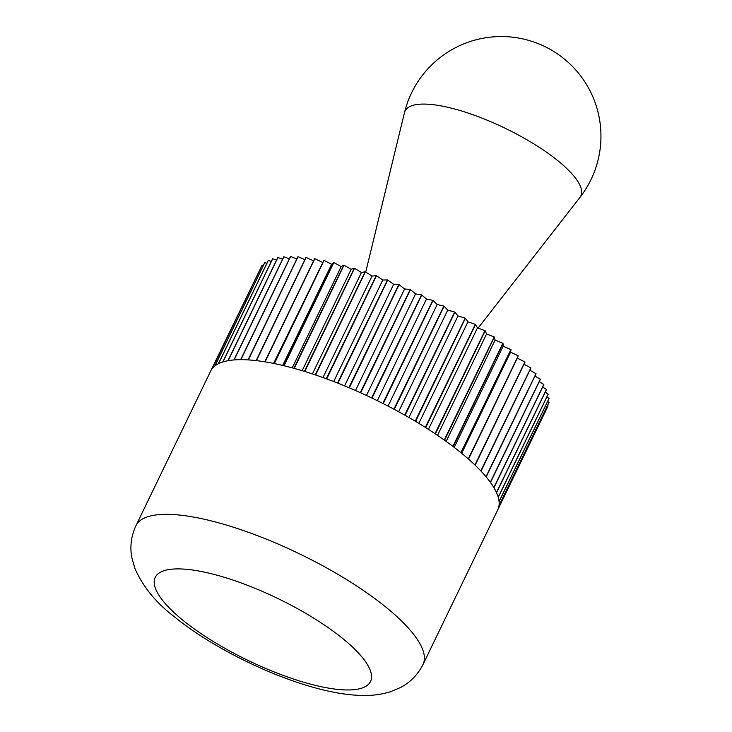 <?xml version="1.0" encoding="UTF-8"?>
<svg xmlns="http://www.w3.org/2000/svg" width="732" height="732" viewBox="0 0 732 732"><rect width="100%" height="100%" fill="white"/><g stroke="black" fill="none" stroke-linecap="round" stroke-linejoin="round"><path stroke-width="1.1" d="M273.631 363.42L323.883 260.354L274.015 363.502A159.43 45.814 -154.2 0 0 265.112 361.864L314.833 258.689A159.53 45.842 -154.2 0 0 314.659 258.661L264.792 361.809A159.43 45.814 -154.2 0 0 256.429 360.638L306.15 257.463A159.53 45.842 -154.2 0 0 305.976 257.444L256.127 360.602A159.43 45.814 -154.2 0 0 248.34 359.906L298.061 256.731A159.53 45.842 -154.2 0 0 297.906 256.722L248.066 359.888A159.43 45.814 -154.2 0 0 244.406 359.714A159.43 45.814 -154.2 0 0 240.901 359.659A159.43 45.814 -154.2 0 0 240.654 359.668A159.43 45.814 -154.2 0 0 234.167 359.924A159.43 45.814 -154.2 0 0 233.947 359.943A159.43 45.814 -154.2 0 0 228.174 360.675A159.43 45.814 -154.2 0 0 227.972 360.711A159.43 45.814 -154.2 0 0 222.958 361.928A159.43 45.814 -154.2 0 0 222.784 361.983A159.43 45.814 -154.2 0 0 218.548 363.658A159.43 45.814 -154.2 0 0 218.41 363.731A159.43 45.814 -154.2 0 0 214.979 365.863A159.43 45.814 -154.2 0 0 214.869 365.945A159.43 45.814 -154.2 0 0 212.271 368.525A159.43 45.814 -154.2 0 0 212.189 368.626A159.43 45.814 -154.2 0 0 210.715 370.996L135.951 525.668A159.43 45.814 -154.2 0 1 169.632 514.386A159.43 45.814 -154.2 0 1 339.145 575.077A159.43 45.814 -154.2 0 1 423.032 664.446L497.797 509.774A159.43 45.814 -154.2 0 0 498.08 509.143L548.03 406.05A159.53 45.842 -154.2 0 0 548.058 405.976L498.135 509.024A159.43 45.814 -154.2 0 0 499.032 505.611L548.973 402.508A159.53 45.842 -154.2 0 0 548.982 402.435L499.05 505.483A159.43 45.814 -154.2 0 0 499.096 501.676L549.027 398.574A159.53 45.842 -154.2 0 0 549.018 398.492L499.078 501.53A159.43 45.814 -154.2 0 0 498.254 497.367L548.186 394.255A159.53 45.842 -154.2 0 0 548.158 394.164L498.208 497.211A159.43 45.814 -154.2 0 0 496.534 492.709L546.456 389.589A159.53 45.842 -154.2 0 0 546.411 389.488L496.452 492.535A159.43 45.814 -154.2 0 0 493.935 487.722L543.839 384.602A159.53 45.842 -154.2 0 0 543.784 384.492L493.826 487.539A159.43 45.814 -154.2 0 0 490.467 482.443L540.372 379.313A159.53 45.842 -154.2 0 0 540.298 379.203L490.33 482.251A159.43 45.814 -154.2 0 0 486.167 476.907L536.062 373.778A159.53 45.842 -154.2 0 0 535.97 373.659L486.002 476.706A159.43 45.814 -154.2 0 0 481.052 471.152L530.938 368.013A159.53 45.842 -154.2 0 0 530.828 367.894L480.86 470.941A159.43 45.814 -154.2 0 0 475.159 465.204L525.036 362.056A159.53 45.842 -154.2 0 0 524.908 361.937L474.931 464.985A159.43 45.814 -154.2 0 0 468.517 459.101L517.323 358.14L524.908 361.937M240.901 359.659L290.622 256.502A159.53 45.842 -154.2 0 0 290.485 256.502L240.654 359.668M234.167 359.924L283.897 256.758L289.369 258.808M228.174 360.675L277.904 257.527A159.53 45.842 -154.2 0 0 277.785 257.545L227.972 360.711M222.958 361.928L272.688 258.771L276.595 260.006M218.548 363.658L268.287 260.51A159.53 45.842 -154.2 0 0 268.205 260.546L218.41 363.731M214.979 365.863L264.719 262.715L266.896 263.264M212.271 368.525L262.01 265.387A159.53 45.842 -154.2 0 0 261.965 265.451L212.189 368.626M210.413 371.627L260.464 268.543M547.673 401.374L548.982 402.435M545.23 392.114L548.158 394.164M539.237 381.656L543.784 384.492M529.858 370.246L535.97 373.659M461.691 453.309L510.57 352.202L518.238 355.825L468.27 458.882A159.43 45.814 -154.2 0 1 468.517 459.101L517.323 358.14M503.159 346.172L510.872 349.594L460.895 452.66A159.43 45.814 -154.2 0 0 453.163 446.584L503.012 343.427L503.159 346.172L454.224 447.389M503.012 343.464L503.012 343.464A159.53 45.842 -154.2 0 0 502.838 343.299L452.87 446.355A159.43 45.814 -154.2 0 0 444.553 440.252L494.384 337.086L495.143 340.078L502.838 343.299M486.56 333.975L494.201 336.958L444.233 440.024A159.43 45.814 -154.2 0 0 435.375 433.911L485.206 330.745L486.56 333.975L437.544 435.375M467.922 321.87L475.324 324.322L425.356 427.397A159.43 45.814 -154.2 0 0 415.593 421.403L465.396 318.237L467.922 321.87L418.85 423.37M447.719 310.13L454.682 312.015L404.723 415.099A159.43 45.814 -154.2 0 0 394.301 409.371L444.086 306.186L447.719 310.13L398.62 411.704M426.445 299.068L432.804 300.321L382.845 403.414A159.43 45.814 -154.2 0 0 372.021 398.089L421.788 294.905L426.445 299.068L377.328 400.669M404.613 288.948L410.213 289.543L360.272 392.645A159.43 45.814 -154.2 0 0 349.301 387.859L399.059 284.675L404.613 288.948L355.505 390.531M382.772 280.017L387.475 279.935L337.543 383.046A159.43 45.814 -154.2 0 0 326.701 378.911L376.449 275.726L382.772 280.017L333.691 381.546M361.462 272.496L365.14 271.737L315.236 374.866A159.43 45.814 -154.2 0 0 304.787 371.49L354.517 268.305L361.462 272.496L312.427 373.924M341.194 266.567L343.775 265.158L293.88 368.297A159.43 45.814 -154.2 0 0 284.089 365.753L333.81 262.578L341.194 266.567L292.233 367.848M314.833 258.689L322.483 262.376M298.061 256.731L304.905 259.659M306.15 257.463L313.598 260.857M331.614 264.243L333.609 262.523L283.732 365.671A159.43 45.814 -154.2 0 0 274.354 363.575L324.075 260.391L331.614 264.243L282.698 365.424M351.168 269.321L354.306 268.241L304.402 371.371A159.43 45.814 -154.2 0 0 294.255 368.397L343.976 265.213L351.168 269.321L302.16 370.685M372.021 276.065L376.221 275.644L326.307 378.764A159.43 45.814 -154.2 0 0 315.62 374.994L365.36 271.819L372.021 276.065L322.958 377.556M393.66 284.318L398.83 284.574L348.889 387.685A159.43 45.814 -154.2 0 0 337.946 383.211L387.704 280.027L393.66 284.318L344.562 385.883M415.566 293.88L421.559 294.804L371.618 397.897A159.43 45.814 -154.2 0 0 360.675 392.828L410.442 289.643L415.566 293.88L366.448 395.472M437.187 304.503L443.867 306.067L393.908 409.161A159.43 45.814 -154.2 0 0 383.248 403.616L433.024 300.431L437.187 304.503L388.07 406.086M457.985 315.931L465.186 318.109L415.227 421.193A159.43 45.814 -154.2 0 0 405.098 415.309L454.901 312.134L457.985 315.931L408.895 417.478M477.465 327.89L485.014 330.617L435.037 433.692A159.43 45.814 -154.2 0 0 425.704 427.625L475.516 324.45L477.465 327.89L428.421 429.355M446.163 441.405L495.143 340.078M468.27 458.882A159.43 45.814 -154.2 0 0 461.169 452.879L511.028 349.722L510.57 352.202M523.966 364.262L530.828 367.894M534.964 376.056L540.298 379.203M542.677 387.018L546.411 389.488M546.905 396.9L549.018 398.492M547.527 405.51L548.058 405.976M264.719 262.715A159.53 45.842 -154.2 0 0 264.655 262.77L214.869 365.945M262.01 265.387L263.264 265.652M272.688 258.771A159.53 45.842 -154.2 0 0 272.588 258.808L222.784 361.983M268.287 260.51L271.343 261.379M283.897 256.758A159.53 45.842 -154.2 0 0 283.769 256.776L233.947 359.943M277.904 257.527L282.616 259.146M290.622 256.502L296.817 258.982M345.266 689.928A119.572 34.358 -154.2 0 0 333.765 631.615A119.572 34.358 -154.2 0 0 180.484 568.929A119.572 34.358 -154.2 0 0 191.985 627.242A119.572 34.358 -154.2 0 0 345.266 689.928M579.9 197.457A97.603 28.045 -154.2 0 0 531.944 142.749A97.603 28.045 -154.2 0 0 425.695 104.109A97.603 28.045 -154.2 0 0 404.485 112.655A99.644 99.644 0 0 1 591.511 93.852A99.644 99.644 0 0 1 579.9 197.457L478.069 328.11M135.951 525.668C131.129 536.236 129.765 546.923 131.861 557.711L134.798 568.215C142.758 586.478 155.815 602.564 173.978 616.472C222.903 656.458 308.392 694.146 360.647 695.4C370.859 695.885 380.823 694.659 390.531 691.731L400.56 687.494C410.268 682.434 417.762 674.748 423.032 664.446M365.726 272.048L404.485 112.655"/></g></svg>
